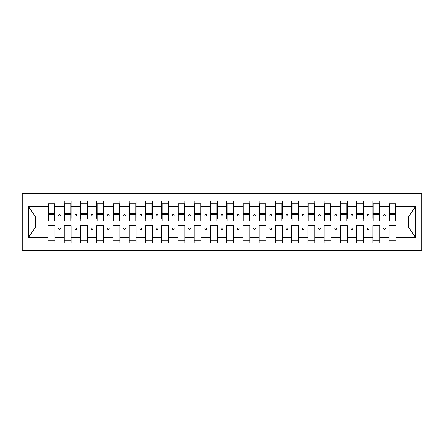 <?xml version="1.0" encoding="UTF-8"?>
<svg xmlns="http://www.w3.org/2000/svg" width="444" height="444" viewBox="0 0 444 444"><rect width="100%" height="100%" fill="white"/><g stroke="black" fill="none" stroke-linecap="round" stroke-linejoin="round"><path stroke-width="0.67" d="M22.2 250.427L421.8 250.427L421.8 193.573L22.2 193.573L22.2 250.427M395.648 218.426L395.97 218.426L395.97 215.989L409.135 215.989L415.368 206.61L415.368 237.39L395.97 237.39L395.97 225.574L389.149 225.574L389.149 228.011L379.731 228.011L379.731 225.574L372.905 225.574L372.905 228.011L363.486 228.011L363.486 225.574L356.66 225.574L356.66 228.011L347.241 228.011L347.241 225.574L340.42 225.574L340.42 228.011L330.996 228.011L330.996 225.574L324.176 225.574L324.176 228.011L314.752 228.011L314.752 225.574L307.931 225.574L307.931 228.011L298.507 228.011L298.507 225.574L291.686 225.574L291.686 228.011L282.267 228.011L282.267 225.574L275.441 225.574L275.441 228.011L266.023 228.011L266.023 225.574L259.196 225.574L259.196 228.011L249.778 228.011L249.778 225.574L242.957 225.574L242.957 228.011L233.533 228.011L233.533 225.574L226.712 225.574L226.712 228.011L217.288 228.011L217.288 225.574L210.467 225.574L210.467 228.011L201.043 228.011L201.043 225.574L194.222 225.574L194.222 228.011L184.804 228.011L184.804 225.574L177.977 225.574L177.977 228.011L168.559 228.011L168.559 225.574L161.733 225.574L161.733 228.011L152.314 228.011L152.314 225.574L145.493 225.574L145.493 228.011L136.069 228.011L136.069 225.574L129.248 225.574L129.248 228.011L119.825 228.011L119.825 225.574L113.004 225.574L113.004 228.011L103.58 228.011L103.58 225.574L96.759 225.574L96.759 228.011L87.34 228.011L87.34 225.574L80.514 225.574L80.514 228.011L71.096 228.011L71.096 225.574L64.269 225.574L64.269 228.011L54.851 228.011L54.851 243.118L48.03 243.118L48.03 228.011L34.865 228.011L28.632 237.39L28.632 206.61L34.865 215.989L48.03 215.989L48.03 206.61L28.632 206.61M395.97 237.39L395.97 243.118L389.149 243.118L389.149 228.011M395.97 215.989L395.97 200.882L389.149 200.882L389.149 206.61L379.731 206.61L379.731 218.426L379.404 218.426M389.477 218.426L389.149 218.426L389.149 206.61M389.149 237.39L379.731 237.39L379.731 243.118L372.905 243.118L372.905 228.011M379.731 206.61L379.731 200.882L372.905 200.882L372.905 206.61L363.486 206.61L363.486 218.426L363.159 218.426M373.232 218.426L372.905 218.426L372.905 206.61M372.905 237.39L363.486 237.39L363.486 243.118L356.66 243.118L356.66 228.011M363.486 206.61L363.486 200.882L356.66 200.882L356.66 206.61L347.241 206.61L347.241 218.426L346.914 218.426M356.987 218.426L356.66 218.426L356.66 206.61M356.66 237.39L347.241 237.39L347.241 243.118L340.42 243.118L340.42 228.011M347.241 206.61L347.241 200.882L340.42 200.882L340.42 206.61L330.996 206.61L330.996 218.426L330.669 218.426M340.742 218.426L340.42 218.426L340.42 206.61M340.42 237.39L330.996 237.39L330.996 243.118L324.176 243.118L324.176 228.011M330.996 206.61L330.996 200.882L324.176 200.882L324.176 206.61L314.752 206.61L314.752 218.426L314.43 218.426M324.497 218.426L324.176 218.426L324.176 206.61M324.176 237.39L314.752 237.39L314.752 243.118L307.931 243.118L307.931 228.011M314.752 206.61L314.752 200.882L307.931 200.882L307.931 206.61L298.507 206.61L298.507 218.426L298.185 218.426M308.253 218.426L307.931 218.426L307.931 206.61M307.931 237.39L298.507 237.39L298.507 243.118L291.686 243.118L291.686 228.011M298.507 206.61L298.507 200.882L291.686 200.882L291.686 206.61L282.267 206.61L282.267 218.426L281.94 218.426M292.013 218.426L291.686 218.426L291.686 206.61M291.686 237.39L282.267 237.39L282.267 243.118L275.441 243.118L275.441 228.011M282.267 206.61L282.267 200.882L275.441 200.882L275.441 206.61L266.023 206.61L266.023 218.426L265.695 218.426M275.768 218.426L275.441 218.426L275.441 206.61M275.441 237.39L266.023 237.39L266.023 243.118L259.196 243.118L259.196 228.011M266.023 206.61L266.023 200.882L259.196 200.882L259.196 206.61L249.778 206.61L249.778 218.426L249.45 218.426M259.524 218.426L259.196 218.426L259.196 206.61M259.196 237.39L249.778 237.39L249.778 243.118L242.957 243.118L242.957 228.011M249.778 206.61L249.778 200.882L242.957 200.882L242.957 206.61L233.533 206.61L233.533 218.426L233.211 218.426M243.279 218.426L242.957 218.426L242.957 206.61M242.957 237.39L233.533 237.39L233.533 243.118L226.712 243.118L226.712 228.011M233.533 206.61L233.533 200.882L226.712 200.882L226.712 206.61L217.288 206.61L217.288 218.426L216.966 218.426M227.034 218.426L226.712 218.426L226.712 206.61M226.712 237.39L217.288 237.39L217.288 243.118L210.467 243.118L210.467 228.011M217.288 206.61L217.288 200.882L210.467 200.882L210.467 206.61L201.043 206.61L201.043 218.426L200.721 218.426M210.789 218.426L210.467 218.426L210.467 206.61M210.467 237.39L201.043 237.39L201.043 243.118L194.222 243.118L194.222 228.011M201.043 206.61L201.043 200.882L194.222 200.882L194.222 206.61L184.804 206.61L184.804 218.426L184.476 218.426M194.55 218.426L194.222 218.426L194.222 206.61M194.222 237.39L184.804 237.39L184.804 243.118L177.977 243.118L177.977 228.011M184.804 206.61L184.804 200.882L177.977 200.882L177.977 206.61L168.559 206.61L168.559 218.426L168.232 218.426M178.305 218.426L177.977 218.426L177.977 206.61M177.977 237.39L168.559 237.39L168.559 243.118L161.733 243.118L161.733 228.011M168.559 206.61L168.559 200.882L161.733 200.882L161.733 206.61L152.314 206.61L152.314 218.426L151.987 218.426M162.06 218.426L161.733 218.426L161.733 206.61M161.733 237.39L152.314 237.39L152.314 243.118L145.493 243.118L145.493 228.011M152.314 206.61L152.314 200.882L145.493 200.882L145.493 206.61L136.069 206.61L136.069 218.426L135.747 218.426M145.815 218.426L145.493 218.426L145.493 206.61M145.493 237.39L136.069 237.39L136.069 243.118L129.248 243.118L129.248 228.011M136.069 206.61L136.069 200.882L129.248 200.882L129.248 206.61L119.825 206.61L119.825 218.426L119.503 218.426M129.57 218.426L129.248 218.426L129.248 206.61M129.248 237.39L119.825 237.39L119.825 243.118L113.004 243.118L113.004 228.011M119.825 206.61L119.825 200.882L113.004 200.882L113.004 206.61L103.58 206.61L103.58 218.426L103.258 218.426M113.331 218.426L113.004 218.426L113.004 206.61M113.004 237.39L103.58 237.39L103.58 243.118L96.759 243.118L96.759 228.011M103.58 206.61L103.58 200.882L96.759 200.882L96.759 206.61L87.34 206.61L87.34 218.426L87.013 218.426M97.086 218.426L96.759 218.426L96.759 206.61M96.759 237.39L87.34 237.39L87.34 243.118L80.514 243.118L80.514 228.011M87.34 206.61L87.34 200.882L80.514 200.882L80.514 206.61L71.096 206.61L71.096 218.426L70.768 218.426M80.841 218.426L80.514 218.426L80.514 206.61M80.514 237.39L71.096 237.39L71.096 243.118L64.269 243.118L64.269 228.011M71.096 206.61L71.096 200.882L64.269 200.882L64.269 206.61L54.851 206.61L54.851 200.882L48.03 200.882L48.03 206.61M64.596 218.426L64.269 218.426L64.269 206.61M54.851 228.011L54.851 225.574L48.03 225.574L48.03 228.011M48.03 215.989L48.03 218.426L48.352 218.426M379.731 237.39L379.731 228.011M363.486 237.39L363.486 228.011M347.241 237.39L347.241 228.011M330.996 237.39L330.996 228.011M314.752 237.39L314.752 228.011M298.507 237.39L298.507 228.011M282.267 237.39L282.267 228.011M266.023 237.39L266.023 228.011M249.778 237.39L249.778 228.011M233.533 237.39L233.533 228.011M217.288 237.39L217.288 228.011M201.043 237.39L201.043 228.011M184.804 237.39L184.804 228.011M168.559 237.39L168.559 228.011M152.314 237.39L152.314 228.011M136.069 237.39L136.069 228.011M119.825 237.39L119.825 228.011M103.58 237.39L103.58 228.011M87.34 237.39L87.34 228.011M71.096 237.39L71.096 228.011M415.368 206.61L395.97 206.61M64.269 237.39L54.851 237.39M48.03 237.39L28.632 237.39M383.444 215.989L385.436 215.989L384.843 214.363L384.032 214.363L383.444 215.989L379.731 215.989M389.149 215.989L385.436 215.989M383.444 228.011L384.032 229.637L384.843 229.637L385.436 228.011M367.199 215.989L369.192 215.989L368.603 214.363L367.787 214.363L367.199 215.989L363.486 215.989M372.905 215.989L369.192 215.989M367.199 228.011L367.787 229.637L368.603 229.637L369.192 228.011M350.954 215.989L352.947 215.989L352.358 214.363L351.543 214.363L350.954 215.989L347.241 215.989M356.66 215.989L352.947 215.989M350.954 228.011L351.543 229.637L352.358 229.637L352.947 228.011M334.709 215.989L336.707 215.989L336.114 214.363L335.303 214.363L334.709 215.989L330.996 215.989M340.42 215.989L336.707 215.989M334.709 228.011L335.303 229.637L336.114 229.637L336.707 228.011M318.465 215.989L320.463 215.989L319.869 214.363L319.058 214.363L318.465 215.989L314.752 215.989M324.176 215.989L320.463 215.989M318.465 228.011L319.058 229.637L319.869 229.637L320.463 228.011M302.22 215.989L304.218 215.989L303.624 214.363L302.814 214.363L302.22 215.989L298.507 215.989M307.931 215.989L304.218 215.989M302.22 228.011L302.814 229.637L303.624 229.637L304.218 228.011M285.98 215.989L287.973 215.989L287.379 214.363L286.569 214.363L285.98 215.989L282.267 215.989M291.686 215.989L287.973 215.989M285.98 228.011L286.569 229.637L287.379 229.637L287.973 228.011M269.736 215.989L271.728 215.989L271.14 214.363L270.324 214.363L269.736 215.989L266.023 215.989M275.441 215.989L271.728 215.989M269.736 228.011L270.324 229.637L271.14 229.637L271.728 228.011M253.491 215.989L255.483 215.989L254.895 214.363L254.079 214.363L253.491 215.989L249.778 215.989M259.196 215.989L255.483 215.989M253.491 228.011L254.079 229.637L254.895 229.637L255.483 228.011M237.246 215.989L239.244 215.989L238.65 214.363L237.84 214.363L237.246 215.989L233.533 215.989M242.957 215.989L239.244 215.989M237.246 228.011L237.84 229.637L238.65 229.637L239.244 228.011M221.001 215.989L222.999 215.989L222.405 214.363L221.595 214.363L221.001 215.989L217.288 215.989M226.712 215.989L222.999 215.989M221.001 228.011L221.595 229.637L222.405 229.637L222.999 228.011M204.756 215.989L206.754 215.989L206.16 214.363L205.35 214.363L204.756 215.989L201.043 215.989M210.467 215.989L206.754 215.989M204.756 228.011L205.35 229.637L206.16 229.637L206.754 228.011M188.517 215.989L190.509 215.989L189.921 214.363L189.105 214.363L188.517 215.989L184.804 215.989M194.222 215.989L190.509 215.989M188.517 228.011L189.105 229.637L189.921 229.637L190.509 228.011M172.272 215.989L174.264 215.989L173.676 214.363L172.86 214.363L172.272 215.989L168.559 215.989M177.977 215.989L174.264 215.989M172.272 228.011L172.86 229.637L173.676 229.637L174.264 228.011M156.027 215.989L158.02 215.989L157.431 214.363L156.621 214.363L156.027 215.989L152.314 215.989M161.733 215.989L158.02 215.989M156.027 228.011L156.621 229.637L157.431 229.637L158.02 228.011M139.782 215.989L141.78 215.989L141.186 214.363L140.376 214.363L139.782 215.989L136.069 215.989M145.493 215.989L141.78 215.989M139.782 228.011L140.376 229.637L141.186 229.637L141.78 228.011M123.537 215.989L125.535 215.989L124.942 214.363L124.131 214.363L123.537 215.989L119.825 215.989M129.248 215.989L125.535 215.989M123.537 228.011L124.131 229.637L124.942 229.637L125.535 228.011M107.293 215.989L109.291 215.989L108.697 214.363L107.886 214.363L107.293 215.989L103.58 215.989M113.004 215.989L109.291 215.989M107.293 228.011L107.886 229.637L108.697 229.637L109.291 228.011M91.053 215.989L93.046 215.989L92.457 214.363L91.642 214.363L91.053 215.989L87.34 215.989M96.759 215.989L93.046 215.989M91.053 228.011L91.642 229.637L92.457 229.637L93.046 228.011M74.808 215.989L76.801 215.989L76.213 214.363L75.397 214.363L74.808 215.989L71.096 215.989M80.514 215.989L76.801 215.989M74.808 228.011L75.397 229.637L76.213 229.637L76.801 228.011M58.564 215.989L60.556 215.989L59.968 214.363L59.157 214.363L58.564 215.989L54.851 215.989L54.851 206.61M64.269 215.989L60.556 215.989M58.564 228.011L59.157 229.637L59.968 229.637L60.556 228.011M54.851 215.989L54.851 218.426L54.523 218.426M415.368 237.39L409.135 228.011L395.97 228.011M35.193 215.989L35.193 228.011M408.807 228.011L408.807 215.989M48.03 203.724L48.352 203.724L48.03 203.724M48.352 214.446L48.352 203.724L54.851 203.724L54.523 203.724L54.523 220.946L48.352 220.946L48.352 214.446L54.523 214.446M48.03 240.276L54.851 240.276M64.269 203.724L64.596 203.724L64.269 203.724M64.596 214.446L64.596 203.724L71.096 203.724L70.768 203.724L70.768 220.946L64.596 220.946L64.596 214.446L70.768 214.446M64.269 240.276L71.096 240.276M80.514 203.724L80.841 203.724L80.514 203.724M80.841 214.446L80.841 203.724L87.34 203.724L87.013 203.724L87.013 220.946L80.841 220.946L80.841 214.446L87.013 214.446M80.514 240.276L87.34 240.276M96.759 203.724L97.086 203.724L96.759 203.724M97.086 214.446L97.086 203.724L103.58 203.724L103.258 203.724L103.258 220.946L97.086 220.946L97.086 214.446L103.258 214.446M96.759 240.276L103.58 240.276M113.004 203.724L113.331 203.724L113.004 203.724M113.331 214.446L113.331 203.724L119.825 203.724L119.503 203.724L119.503 220.946L113.331 220.946L113.331 214.446L119.503 214.446M113.004 240.276L119.825 240.276M129.248 203.724L129.57 203.724L129.248 203.724M129.57 214.446L129.57 203.724L136.069 203.724L135.747 203.724L135.747 220.946L129.57 220.946L129.57 214.446L135.747 214.446M129.248 240.276L136.069 240.276M145.493 203.724L145.815 203.724L145.493 203.724M145.815 214.446L145.815 203.724L152.314 203.724L151.987 203.724L151.987 220.946L145.815 220.946L145.815 214.446L151.987 214.446M145.493 240.276L152.314 240.276M161.733 203.724L162.06 203.724L161.733 203.724M162.06 214.446L162.06 203.724L168.559 203.724L168.232 203.724L168.232 220.946L162.06 220.946L162.06 214.446L168.232 214.446M161.733 240.276L168.559 240.276M177.977 203.724L178.305 203.724L177.977 203.724M178.305 214.446L178.305 203.724L184.804 203.724L184.476 203.724L184.476 220.946L178.305 220.946L178.305 214.446L184.476 214.446M177.977 240.276L184.804 240.276M194.222 203.724L194.55 203.724L194.222 203.724M194.55 214.446L194.55 203.724L201.043 203.724L200.721 203.724L200.721 220.946L194.55 220.946L194.55 214.446L200.721 214.446M194.222 240.276L201.043 240.276M210.467 203.724L210.789 203.724L210.467 203.724M210.789 214.446L210.789 203.724L217.288 203.724L216.966 203.724L216.966 220.946L210.789 220.946L210.789 214.446L216.966 214.446M210.467 240.276L217.288 240.276M226.712 203.724L227.034 203.724L226.712 203.724M227.034 214.446L227.034 203.724L233.533 203.724L233.211 203.724L233.211 220.946L227.034 220.946L227.034 214.446L233.211 214.446M226.712 240.276L233.533 240.276M242.957 203.724L243.279 203.724L242.957 203.724M243.279 214.446L243.279 203.724L249.778 203.724L249.45 203.724L249.45 220.946L243.279 220.946L243.279 214.446L249.45 214.446M242.957 240.276L249.778 240.276M259.196 203.724L259.524 203.724L259.196 203.724M259.524 214.446L259.524 203.724L266.023 203.724L265.695 203.724L265.695 220.946L259.524 220.946L259.524 214.446L265.695 214.446M259.196 240.276L266.023 240.276M275.441 203.724L275.768 203.724L275.441 203.724M275.768 214.446L275.768 203.724L282.267 203.724L281.94 203.724L281.94 220.946L275.768 220.946L275.768 214.446L281.94 214.446M275.441 240.276L282.267 240.276M291.686 203.724L292.013 203.724L291.686 203.724M292.013 214.446L292.013 203.724L298.507 203.724L298.185 203.724L298.185 220.946L292.013 220.946L292.013 214.446L298.185 214.446M291.686 240.276L298.507 240.276M307.931 203.724L308.253 203.724L307.931 203.724M308.253 214.446L308.253 203.724L314.752 203.724L314.43 203.724L314.43 220.946L308.253 220.946L308.253 214.446L314.43 214.446M307.931 240.276L314.752 240.276M324.176 203.724L324.497 203.724L324.176 203.724M324.497 214.446L324.497 203.724L330.996 203.724L330.669 203.724L330.669 220.946L324.497 220.946L324.497 214.446L330.669 214.446M324.176 240.276L330.996 240.276M340.42 203.724L340.742 203.724L340.42 203.724M340.742 214.446L340.742 203.724L347.241 203.724L346.914 203.724L346.914 220.946L340.742 220.946L340.742 214.446L346.914 214.446M340.42 240.276L347.241 240.276M356.66 203.724L356.987 203.724L356.66 203.724M356.987 214.446L356.987 203.724L363.486 203.724L363.159 203.724L363.159 220.946L356.987 220.946L356.987 214.446L363.159 214.446M356.66 240.276L363.486 240.276M372.905 203.724L373.232 203.724L372.905 203.724M373.232 214.446L373.232 203.724L379.731 203.724L379.404 203.724L379.404 220.946L373.232 220.946L373.232 214.446L379.404 214.446M372.905 240.276L379.731 240.276M389.149 203.724L389.477 203.724L389.149 203.724M389.477 214.446L389.477 203.724L395.97 203.724L395.648 203.724L395.648 220.946L389.477 220.946L389.477 214.446L395.648 214.446M389.149 240.276L395.97 240.276M54.523 207.786L54.851 207.786M48.03 207.786L48.352 207.786M48.352 213.47L54.523 213.47M70.768 207.786L71.096 207.786M64.269 207.786L64.596 207.786M64.596 213.47L70.768 213.47M87.013 207.786L87.34 207.786M80.514 207.786L80.841 207.786M80.841 213.47L87.013 213.47M103.258 207.786L103.58 207.786M96.759 207.786L97.086 207.786M97.086 213.47L103.258 213.47M119.503 207.786L119.825 207.786M113.004 207.786L113.331 207.786M113.331 213.47L119.503 213.47M135.747 207.786L136.069 207.786M129.248 207.786L129.57 207.786M129.57 213.47L135.747 213.47M151.987 207.786L152.314 207.786M145.493 207.786L145.815 207.786M145.815 213.47L151.987 213.47M168.232 207.786L168.559 207.786M161.733 207.786L162.06 207.786M162.06 213.47L168.232 213.47M184.476 207.786L184.804 207.786M177.977 207.786L178.305 207.786M178.305 213.47L184.476 213.47M200.721 207.786L201.043 207.786M194.222 207.786L194.55 207.786M194.55 213.47L200.721 213.47M216.966 207.786L217.288 207.786M210.467 207.786L210.789 207.786M210.789 213.47L216.966 213.47M233.211 207.786L233.533 207.786M226.712 207.786L227.034 207.786M227.034 213.47L233.211 213.47M249.45 207.786L249.778 207.786M242.957 207.786L243.279 207.786M243.279 213.47L249.45 213.47M265.695 207.786L266.023 207.786M259.196 207.786L259.524 207.786M259.524 213.47L265.695 213.47M281.94 207.786L282.267 207.786M275.441 207.786L275.768 207.786M275.768 213.47L281.94 213.47M298.185 207.786L298.507 207.786M291.686 207.786L292.013 207.786M292.013 213.47L298.185 213.47M314.43 207.786L314.752 207.786M307.931 207.786L308.253 207.786M308.253 213.47L314.43 213.47M330.669 207.786L330.996 207.786M324.176 207.786L324.497 207.786M324.497 213.47L330.669 213.47M346.914 207.786L347.241 207.786M340.42 207.786L340.742 207.786M340.742 213.47L346.914 213.47M363.159 207.786L363.486 207.786M356.66 207.786L356.987 207.786M356.987 213.47L363.159 213.47M379.404 207.786L379.731 207.786M372.905 207.786L373.232 207.786M373.232 213.47L379.404 213.47M395.648 207.786L395.97 207.786M389.149 207.786L389.477 207.786M389.477 213.47L395.648 213.47M48.352 213.225L54.523 213.225M64.596 213.225L70.768 213.225M80.841 213.225L87.013 213.225M97.086 213.225L103.258 213.225M113.331 213.225L119.503 213.225M129.57 213.225L135.747 213.225M145.815 213.225L151.987 213.225M162.06 213.225L168.232 213.225M178.305 213.225L184.476 213.225M194.55 213.225L200.721 213.225M210.789 213.225L216.966 213.225M227.034 213.225L233.211 213.225M243.279 213.225L249.45 213.225M259.524 213.225L265.695 213.225M275.768 213.225L281.94 213.225M292.013 213.225L298.185 213.225M308.253 213.225L314.43 213.225M324.497 213.225L330.669 213.225M340.742 213.225L346.914 213.225M356.987 213.225L363.159 213.225M373.232 213.225L379.404 213.225M389.477 213.225L395.648 213.225"/></g></svg>
